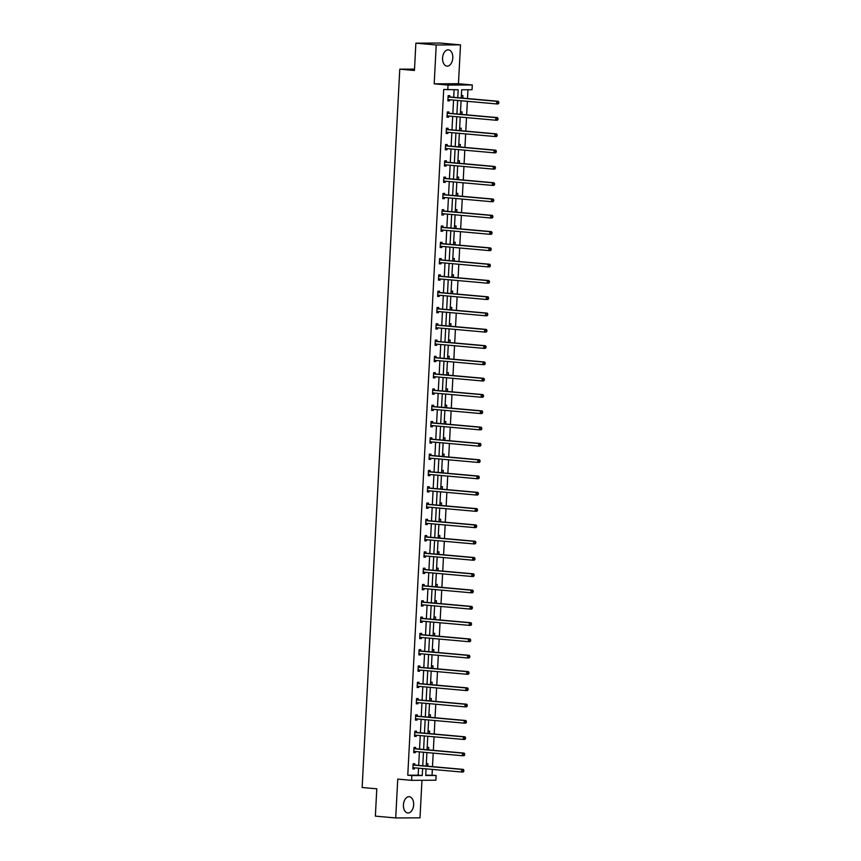 <?xml version="1.0" encoding="UTF-8"?>
<svg xmlns="http://www.w3.org/2000/svg" width="861" height="861" viewBox="0 0 861 861"><rect width="100%" height="100%" fill="white"/><g stroke="black" fill="none" stroke-linecap="round" stroke-linejoin="round"><path stroke-width="1.29" d="M403.422 804.863A8.169 5.101 -84.9 0 1 409.266 796.705A8.169 5.101 -84.9 0 1 413.657 804.809A8.169 5.101 -84.9 0 1 407.813 812.967A8.169 5.101 -84.9 0 1 403.422 804.863M442.565 58.01A8.169 5.101 -84.9 0 1 448.409 49.852A8.169 5.101 -84.9 0 1 452.8 57.956A8.169 5.101 -84.9 0 1 446.956 66.114A8.169 5.101 -84.9 0 1 442.565 58.01M425.743 775.126L436.118 775.46L435.87 780.217L411.59 780.335L397.75 779.097L395.716 817.95L375.364 816.131L376.795 788.816L362.137 787.503L399.784 69.171L414.442 70.484L415.874 43.168L440.143 43.05L460.506 44.869L436.226 44.987L434.192 83.84L448.032 85.078L472.302 84.959L472.054 89.716L461.657 89.77L461.227 97.993M415.874 43.168L436.226 44.987M395.716 817.95L419.996 817.832L421.965 780.281M434.192 83.84L458.461 83.721L460.506 44.869M458.461 83.721L472.302 84.959M432.05 775.094L432.351 769.411M432.491 766.645L433.201 753.106M433.341 750.351L434.052 736.812M434.202 734.046L434.913 720.517M435.053 717.751L435.763 704.223M435.903 701.457L436.613 687.928M436.764 685.162L437.474 671.634M437.614 668.868L438.324 655.339M438.464 652.573L439.175 639.045M439.325 636.279L440.036 622.751M440.175 619.985L440.886 606.456M441.026 603.69L441.736 590.162M441.887 587.396L442.597 573.867M442.737 571.101L443.447 557.573M443.598 554.807L444.298 541.278M444.448 538.512L445.159 524.984M445.298 522.218L446.009 508.69M446.159 505.924L446.859 492.395M447.01 489.629L447.72 476.101M447.86 473.335L448.57 459.806M448.721 457.04L449.42 443.512M449.571 440.746L450.281 427.217M450.421 424.451L451.132 410.923M451.282 408.157L451.993 394.618M452.133 391.863L452.843 378.323M452.983 375.557L453.693 362.029M453.844 359.263L454.554 345.735M454.694 342.969L455.404 329.44M455.544 326.674L456.255 313.146M456.405 310.38L457.116 296.851M457.256 294.085L457.966 280.557M458.106 277.791L458.816 264.262M458.967 261.496L459.677 247.968M459.817 245.202L460.527 231.674M460.667 228.908L461.378 215.379M461.528 212.613L462.239 199.085M462.379 196.319L463.089 182.79M463.24 180.024L463.939 166.496M464.09 163.73L464.8 150.201M464.94 147.435L465.65 133.907M465.801 131.141L466.501 117.613M466.651 114.847L467.362 101.318M467.501 98.552L467.964 89.738M414.507 69.106L399.784 69.171M415.562 748.618L415.626 747.445L413.98 747.456L413.71 752.675L415.346 752.675L415.411 751.524M417.273 716.029L417.327 714.856L415.691 714.867L415.422 720.087L417.058 720.087L417.122 718.935L415.443 719.613M418.973 683.44L419.038 682.267L417.402 682.278L417.122 687.498L418.769 687.498L418.823 686.346M420.685 650.851L420.749 649.678L419.103 649.689L418.833 654.909L420.469 654.898L420.534 653.747M422.396 618.263L422.45 617.089L420.814 617.1L420.545 622.32L422.181 622.309L422.245 621.158M424.096 585.674L424.161 584.501L422.525 584.511L422.245 589.731L423.892 589.72L423.946 588.569L422.277 589.247M425.808 553.085L425.872 551.912L424.225 551.923L423.956 557.142L425.592 557.132L425.657 555.98M427.519 520.485L427.583 519.323L425.937 519.334L425.668 524.553L427.304 524.543L427.368 523.391M429.23 487.896L429.284 486.734L427.648 486.734L427.368 491.965L429.015 491.954L429.069 490.802L427.4 491.48M430.93 455.308L430.995 454.145L429.359 454.145L429.079 459.376L430.715 459.365L430.78 458.213L429.101 458.891M432.642 422.719L432.706 421.556L431.06 421.556L430.791 426.787L432.426 426.776L432.491 425.625M434.353 390.13L434.407 388.957L432.771 388.968L432.491 394.187L434.138 394.187L434.192 393.036M436.053 357.541L436.118 356.368L434.482 356.379L434.202 361.598L435.849 361.598L435.903 360.447L434.235 361.125M437.765 324.952L437.829 323.779L436.183 323.79L435.914 329.01L437.549 329.01L437.614 327.858M439.476 292.363L439.53 291.19L437.894 291.201L437.625 296.421L439.261 296.41L439.325 295.258M441.176 259.774L441.241 258.601L439.605 258.612L439.325 263.832L440.972 263.821L441.026 262.67M442.888 227.186L442.952 226.012L441.306 226.023L441.036 231.243L442.672 231.232L442.737 230.081L441.058 230.759M444.599 194.597L444.653 193.424L443.017 193.434L442.748 198.654L444.384 198.643L444.448 197.492L442.769 198.17M446.299 161.997L446.364 160.835L444.728 160.846L444.448 166.065L446.095 166.055L446.149 164.903M448.011 129.408L448.075 128.246L446.428 128.246L446.159 133.477L447.795 133.466L447.86 132.314M449.722 96.819L449.786 95.657L448.14 95.657L447.871 100.888L449.507 100.877L449.571 99.725L447.892 100.403M457.772 97.68L458.181 89.781L443.706 89.469L407.77 775.212L418.166 775.158L418.543 768.173M418.683 765.407L419.393 751.879M419.533 749.113L420.243 735.585M420.394 732.819L421.104 719.29M421.244 716.524L421.955 702.996M422.094 700.23L422.805 686.701M422.955 683.935L423.666 670.407M423.806 667.641L424.516 654.112M424.656 651.346L425.366 637.807M425.517 635.052L426.227 621.513M426.367 618.758L427.078 605.218M427.217 602.452L427.928 588.924M428.078 586.158L428.789 572.63M428.929 569.864L429.639 556.335M429.79 553.569L430.489 540.041M430.64 537.275L431.35 523.746M431.49 520.98L432.2 507.452M432.351 504.686L433.051 491.157M433.201 488.391L433.912 474.863M434.052 472.097L434.762 458.569M434.913 455.803L435.612 442.274M435.763 439.508L436.473 425.98M436.613 423.214L437.323 409.685M437.474 406.919L438.184 393.391M438.324 390.625L439.035 377.096M439.175 374.331L439.885 360.802M440.036 358.036L440.746 344.508M440.886 341.742L441.596 328.213M441.736 325.447L442.446 311.919M442.597 309.153L443.307 295.624M443.447 292.858L444.158 279.319M444.298 276.564L445.008 263.025M445.159 260.27L445.869 246.73M446.009 243.964L446.719 230.436M446.859 227.67L447.569 214.141M447.72 211.375L448.43 197.847M448.57 195.081L449.281 181.553M449.431 178.787L450.131 165.258M450.281 162.492L450.992 148.964M451.132 146.198L451.842 132.669M451.993 129.903L452.692 116.375M452.843 113.609L453.553 100.08M453.693 97.315L454.091 89.802M448.872 113.114L448.925 111.952L447.289 111.952L447.01 117.182L448.656 117.171L448.71 116.02L447.042 116.698M447.16 145.703L447.225 144.54L445.578 144.551L445.309 149.771L446.945 149.76L447.01 148.609M445.449 178.292L445.514 177.129L443.867 177.14L443.598 182.36L445.234 182.349L445.298 181.197M443.738 210.891L443.802 209.718L442.167 209.729L441.887 214.949L443.533 214.938L443.587 213.786L441.919 214.464M442.037 243.48L442.091 242.307L440.455 242.318L440.186 247.537L441.822 247.527L441.887 246.375M440.326 276.069L440.391 274.896L438.744 274.907L438.475 280.126L440.111 280.116L440.175 278.964M438.615 308.658L438.68 307.485L437.044 307.495L436.764 312.715L438.41 312.715L438.464 311.553M436.914 341.247L436.968 340.073L435.332 340.084L435.063 345.304L436.699 345.304L436.764 344.152L435.085 344.83M435.203 373.835L435.268 372.662L433.621 372.673L433.352 377.893L434.988 377.893L435.053 376.741M433.492 406.424L433.557 405.262L431.921 405.262L431.641 410.493L433.287 410.482L433.341 409.33M431.791 439.013L431.845 437.851L430.209 437.851L429.93 443.081L431.576 443.071L431.63 441.919M430.08 471.602L430.145 470.44L428.498 470.44L428.229 475.67L429.865 475.659L429.93 474.508L428.251 475.186M428.369 504.191L428.434 503.028L426.787 503.039L426.518 508.259L428.154 508.248L428.218 507.097M426.658 536.78L426.722 535.617L425.086 535.628L424.807 540.848L426.453 540.837L426.507 539.686M424.957 569.379L425.011 568.206L423.375 568.217L423.106 573.437L424.742 573.426L424.807 572.274L423.128 572.952M423.246 601.968L423.311 600.795L421.664 600.806L421.395 606.026L423.031 606.015L423.095 604.863L421.416 605.552M421.535 634.557L421.599 633.384L419.964 633.395L419.684 638.614L421.33 638.604L421.384 637.452M419.834 667.146L419.888 665.973L418.252 665.983L417.983 671.203L419.619 671.203L419.684 670.041M418.123 699.735L418.188 698.562L416.541 698.572L416.272 703.792L417.908 703.792L417.972 702.641L416.293 703.319M416.412 732.324L416.476 731.15L414.841 731.161L414.561 736.381L416.207 736.381L416.261 735.229L414.593 735.907M414.711 764.912L414.765 763.75L413.129 763.75L412.849 768.981L414.496 768.97L414.55 767.818M447.785 89.835L448.032 85.078M411.59 780.335L411.849 775.578L422.245 775.524L422.611 768.539M407.77 775.212L411.849 775.578M422.751 765.773L423.461 752.245M423.612 749.479L424.312 735.951M424.462 733.185L425.173 719.656M425.312 716.89L426.023 703.351M426.173 700.596L426.884 687.056M427.024 684.291L427.734 670.762M427.874 667.996L428.584 654.468M428.735 651.702L429.445 638.173M429.585 635.407L430.296 621.879M430.435 619.113L431.146 605.584M431.296 602.818L432.007 589.29M432.147 586.524L432.857 572.995M432.997 570.23L433.707 556.701M433.858 553.935L434.568 540.407M434.708 537.641L435.418 524.112M435.558 521.346L436.269 507.818M436.419 505.052L437.13 491.523M437.27 488.757L437.98 475.229M438.131 472.463L438.83 458.935M438.981 456.169L439.691 442.64M439.831 439.874L440.541 426.346M440.692 423.58L441.392 410.051M441.542 407.285L442.253 393.757M442.393 390.991L443.103 377.462M443.254 374.696L443.953 361.168M444.104 358.402L444.814 344.863M444.954 342.108L445.664 328.568M445.815 325.802L446.525 312.274M446.665 309.508L447.376 295.98M447.516 293.214L448.226 279.685M448.377 276.919L449.087 263.391M449.227 260.625L449.937 247.096M450.077 244.33L450.787 230.802M450.938 228.036L451.648 214.507M451.788 211.741L452.499 198.213M452.638 195.447L453.349 181.919M453.499 179.153L454.21 165.624M454.35 162.858L455.06 149.33M455.2 146.564L455.91 133.035M456.061 130.269L456.771 116.741M456.911 113.975L457.621 100.446M426.066 768.841L425.721 775.513L436.118 775.46M461.087 100.759L460.377 114.287M460.226 117.053L459.516 130.581M459.376 133.347L458.665 146.876M458.526 149.642L457.815 163.17M457.665 165.936L456.954 179.465M456.814 182.231L456.104 195.759M455.953 198.525L455.254 212.054M455.103 214.819L454.393 228.348M454.253 231.114L453.543 244.642M453.392 247.408L452.692 260.937M452.542 263.703L451.831 277.231M451.691 279.997L450.981 293.526M450.83 296.292L450.12 309.82M449.98 312.586L449.27 326.115M449.13 328.88L448.42 342.409M448.269 345.175L447.559 358.703M447.419 361.469L446.708 374.998M446.568 377.764L445.858 391.292M445.707 394.058L444.997 407.587M444.857 410.353L444.147 423.892M444.007 426.647L443.297 440.186M443.146 442.941L442.436 456.481M442.296 459.247L441.585 472.775M441.445 475.541L440.735 489.07M440.584 491.835L439.874 505.364M439.734 508.13L439.024 521.658M438.884 524.424L438.174 537.953M438.023 540.719L437.313 554.247M437.173 557.013L436.462 570.542M436.312 573.308L435.612 586.836M435.462 589.602L434.751 603.13M434.611 605.896L433.901 619.425M433.75 622.191L433.051 635.719M432.9 638.485L432.19 652.014M432.05 654.78L431.339 668.308M431.189 671.074L430.489 684.603M430.339 687.369L429.628 700.897M429.488 703.663L428.778 717.191M428.627 719.957L427.917 733.486M427.777 736.252L427.067 749.78M426.927 752.546L426.217 766.075M426.335 763.685L427.895 763.685L427.756 766.215M426.066 768.916L426.787 768.905M427.196 747.391L428.746 747.391L428.617 749.92M426.916 752.622L427.637 752.611M428.046 731.097L429.596 731.097L429.467 733.626M427.777 736.327L428.487 736.316M428.896 714.802L430.457 714.802L430.317 717.331M428.627 720.022L429.348 720.022M429.757 698.508L431.307 698.497L431.178 701.037M429.478 703.728L430.199 703.728M430.608 682.213L432.157 682.203L432.028 684.743M430.339 687.433L431.049 687.433M431.458 665.919L433.018 665.908L432.879 668.448M431.189 671.139L431.91 671.139M432.319 649.625L433.869 649.614L433.74 652.154M432.039 654.844L432.76 654.844M433.169 633.33L434.719 633.319L434.59 635.859M432.9 638.55L433.61 638.55M434.03 617.036L435.58 617.025L435.44 619.565M433.75 622.255L434.471 622.255M434.88 600.741L436.43 600.73L436.301 603.27M434.601 605.961L435.322 605.961M435.731 584.447L437.28 584.436L437.151 586.976M435.462 589.667L436.172 589.667M436.592 568.152L438.141 568.142L438.001 570.682M436.312 573.372L437.033 573.372M437.442 551.858L438.992 551.847L438.862 554.387M437.162 557.078L437.883 557.078M438.292 535.564L439.842 535.553L439.713 538.093M438.023 540.783L438.733 540.783M439.153 519.269L440.703 519.258L440.563 521.798M438.873 524.489L439.594 524.489M440.003 502.975L441.553 502.964L441.424 505.504M439.734 508.194L440.445 508.194M440.854 486.68L442.403 486.669L442.274 489.209M440.584 491.9L441.295 491.9M441.715 470.386L443.264 470.375L443.124 472.904M441.435 475.606L442.156 475.595M442.565 454.081L444.115 454.081L443.985 456.61M442.296 459.311L443.006 459.3M443.415 437.786L444.976 437.786L444.836 440.315M443.146 443.017L443.867 443.006M444.276 421.492L445.826 421.492L445.697 424.021M443.996 426.722L444.717 426.712M445.126 405.197L446.676 405.197L446.547 407.727M444.857 410.428L445.567 410.417M445.976 388.903L447.537 388.903L447.397 391.432M445.707 394.134L446.428 394.123M446.837 372.609L448.387 372.609L448.258 375.138M446.558 377.839L447.279 377.828M447.688 356.314L449.238 356.314L449.108 358.843M447.419 361.534L448.129 361.534M448.538 340.02L450.099 340.009L449.959 342.549M448.269 345.239L448.99 345.239M449.399 323.725L450.949 323.714L450.82 326.254M449.119 328.945L449.84 328.945M450.249 307.431L451.799 307.42L451.67 309.96M449.98 312.651L450.69 312.651M451.099 291.136L452.66 291.126L452.52 293.666M450.83 296.356L451.551 296.356M451.96 274.842L453.51 274.831L453.381 277.371M451.681 280.062L452.402 280.062M452.811 258.548L454.36 258.537L454.231 261.077M452.542 263.767L453.252 263.767M453.672 242.253L455.221 242.242L455.082 244.782M453.392 247.473L454.113 247.473M454.522 225.959L456.072 225.948L455.943 228.488M454.242 231.178L454.963 231.178M455.372 209.664L456.922 209.654L456.793 212.193M455.103 214.884L455.813 214.884M456.233 193.37L457.783 193.359L457.643 195.899M455.953 198.59L456.674 198.59M457.083 177.075L458.633 177.065L458.504 179.605M456.804 182.295L457.525 182.295M457.934 160.781L459.483 160.77L459.354 163.31M457.665 166.001L458.375 166.001M458.795 144.487L460.344 144.476L460.204 147.016M458.515 149.706L459.236 149.706M459.645 128.192L461.195 128.181L461.065 130.721M459.376 133.412L460.086 133.412M460.495 111.898L462.045 111.887L461.916 114.416M460.226 117.118L460.936 117.107M461.356 95.593L462.906 95.593L462.766 98.122M461.076 100.823L461.797 100.812M418.166 775.158L422.245 775.524M447.871 100.726L449.507 100.877M447.02 117.021L448.656 117.171M446.17 133.315L447.795 133.466M445.309 149.62L446.945 149.76M444.459 165.915L446.095 166.055M443.609 182.209L445.234 182.349M442.748 198.504L444.384 198.643M441.897 214.798L443.533 214.938M441.047 231.092L442.672 231.232M440.186 247.387L441.822 247.527M439.336 263.681L440.972 263.821M438.486 279.976L440.111 280.116M437.625 296.27L439.261 296.41M436.775 312.565L438.41 312.715M435.924 328.859L437.549 329.01M435.063 345.153L436.699 345.304M434.213 361.448L435.849 361.598M433.363 377.742L434.988 377.893M432.502 394.037L434.138 394.187M431.652 410.331L433.287 410.482M430.801 426.625L432.426 426.776M429.94 442.92L431.576 443.071M429.09 459.214L430.715 459.365M428.229 475.509L429.865 475.659M427.379 491.803L429.015 491.954M426.529 508.108L428.154 508.248M425.668 524.403L427.304 524.543M424.817 540.697L426.453 540.837M423.967 556.992L425.592 557.132M423.106 573.286L424.742 573.426M422.256 589.581L423.892 589.72M421.406 605.875L423.031 606.015M420.545 622.169L422.181 622.309M419.694 638.464L421.33 638.604M418.844 654.758L420.469 654.898M417.983 671.053L419.619 671.203M417.133 687.347L418.769 687.498M416.283 703.641L417.908 703.792M415.422 719.936L417.058 720.087M414.571 736.23L416.207 736.381M413.721 752.525L415.346 752.675M412.86 768.819L414.496 768.97M498.81 103.234L498.863 102.19L498.207 102.19L498.153 103.234L498.81 103.234L498.196 103.912L496.56 103.923L448.355 99.618A1.044 0.818 -90.3 0 0 448.054 99.661L447.924 99.715M498.153 103.234L496.56 103.923L496.7 101.318L498.336 101.307L450.142 96.992A1.044 0.818 -90.3 0 1 449.84 96.895L448.129 95.829M448.075 96.83L448.194 96.906A1.044 0.818 -90.3 0 0 448.495 97.002L496.7 101.318L498.207 102.19M498.863 102.19L498.336 101.307M497.949 119.528L498.013 118.484L497.357 118.484L497.303 119.528L497.949 119.528L497.346 120.206L495.71 120.217L447.505 115.912A1.044 0.818 -90.3 0 0 447.193 115.955L447.074 116.009M497.303 119.528L495.71 120.217L495.839 117.613L497.486 117.602L449.281 113.297A1.044 0.818 -90.3 0 1 448.979 113.189L447.279 112.124M447.225 113.125L447.343 113.2A1.044 0.818 -90.3 0 0 447.645 113.297L495.839 117.613L497.357 118.484M498.013 118.484L497.486 117.602M497.098 135.823L497.152 134.779L496.496 134.779L496.442 135.823L497.098 135.823L496.496 136.512L494.849 136.512L446.655 132.207A1.044 0.818 -90.3 0 0 446.342 132.25L446.224 132.303M496.442 135.823L494.849 136.512L494.989 133.907L496.625 133.896L448.43 129.591A1.044 0.818 -90.3 0 1 448.129 129.484L446.428 128.418M446.375 129.419L446.493 129.494A1.044 0.818 -90.3 0 0 446.784 129.591L494.989 133.907L496.496 134.779M447.828 132.314L446.181 132.992M497.152 134.779L496.625 133.896M496.248 152.117L496.302 151.073L495.645 151.073L495.592 152.117L496.248 152.117L495.635 152.806L493.999 152.806L445.794 148.501A1.044 0.818 -90.3 0 0 445.492 148.544L445.363 148.598M495.592 152.117L493.999 152.806L494.139 150.201L495.775 150.191L447.58 145.886A1.044 0.818 -90.3 0 1 447.279 145.778L445.567 144.723M445.514 145.713L445.632 145.789A1.044 0.818 -90.3 0 0 445.933 145.886L494.139 150.201L495.645 151.073M446.977 148.609L445.331 149.287M496.302 151.073L495.775 150.191M495.387 168.412L495.452 167.368L494.795 167.368L494.731 168.412L495.387 168.412L494.784 169.1L493.149 169.1L444.943 164.795A1.044 0.818 -90.3 0 0 444.631 164.849L444.513 164.892M494.731 168.412L493.149 169.1L493.278 166.496L494.924 166.485L446.719 162.18A1.044 0.818 -90.3 0 1 446.418 162.072L444.717 161.018M444.663 162.008L444.782 162.083A1.044 0.818 -90.3 0 0 445.083 162.18L493.278 166.496L494.795 167.368M446.116 164.903L444.48 165.581M495.452 167.368L494.924 166.485M494.537 184.706L494.591 183.662L493.934 183.662L493.88 184.706L494.537 184.706L493.934 185.395L492.288 185.395L444.093 181.09A1.044 0.818 -90.3 0 0 443.781 181.144L443.663 181.187M493.88 184.706L492.288 185.395L492.427 182.79L494.063 182.78L445.869 178.475A1.044 0.818 -90.3 0 1 445.567 178.367L443.867 177.312M443.813 178.302L443.932 178.378A1.044 0.818 -90.3 0 0 444.222 178.475L492.427 182.79L493.934 183.662M445.266 181.197L443.619 181.875M494.591 183.662L494.063 182.78M493.687 201L493.74 199.956L493.084 199.956L493.03 201L493.687 201L493.073 201.689L491.437 201.689L443.232 197.384A1.044 0.818 -90.3 0 0 442.931 197.438L442.802 197.481M493.03 201L491.437 201.689L491.577 199.085L493.213 199.074L445.008 194.769A1.044 0.818 -90.3 0 1 444.717 194.661L443.006 193.607M442.952 194.597L443.071 194.672A1.044 0.818 -90.3 0 0 443.372 194.769L491.577 199.085L493.084 199.956M493.74 199.956L493.213 199.074M492.826 217.295L492.879 216.251L492.234 216.251L492.169 217.295L492.826 217.295L492.223 217.984L490.587 217.984L442.382 213.679A1.044 0.818 -90.3 0 0 442.07 213.732L441.951 213.776M492.169 217.295L490.587 217.984L490.716 215.379L492.363 215.368L444.158 211.063A1.044 0.818 -90.3 0 1 443.856 210.956L442.156 209.901M442.102 210.891L442.22 210.967A1.044 0.818 -90.3 0 0 442.522 211.074L490.716 215.379L492.234 216.251M492.879 216.251L492.363 215.368M491.975 233.589L492.029 232.545L491.373 232.545L491.319 233.589L491.975 233.589L491.373 234.278L489.726 234.289L441.532 229.973A1.044 0.818 -90.3 0 0 441.219 230.027L441.101 230.07M491.319 233.589L489.726 234.289L489.866 231.674L491.502 231.663L443.307 227.358A1.044 0.818 -90.3 0 1 443.006 227.25L441.306 226.195M441.252 227.186L441.359 227.261A1.044 0.818 -90.3 0 0 441.661 227.369L489.866 231.674L491.373 232.545M492.029 232.545L491.502 231.663M491.125 249.884L491.179 248.84L490.522 248.84L490.469 249.884L491.125 249.884L490.512 250.573L488.876 250.583L440.671 246.268A1.044 0.818 -90.3 0 0 440.369 246.321L440.24 246.364M490.469 249.884L488.876 250.583L489.016 247.968L490.652 247.957L442.446 243.652A1.044 0.818 -90.3 0 1 442.156 243.545L440.445 242.49M440.391 243.48L440.509 243.555A1.044 0.818 -90.3 0 0 440.81 243.663L489.016 247.968L490.522 248.84M441.854 246.375L440.208 247.064M491.179 248.84L490.652 247.957M490.264 266.178L490.318 265.134L489.661 265.134L489.608 266.178L490.264 266.178L489.661 266.867L488.026 266.878L439.82 262.562A1.044 0.818 -90.3 0 0 439.508 262.616L439.39 262.67M489.608 266.178L488.026 266.878L488.155 264.262L489.801 264.252L441.596 259.947A1.044 0.818 -90.3 0 1 441.295 259.839L439.594 258.784M439.54 259.774L439.659 259.85A1.044 0.818 -90.3 0 0 439.96 259.957L488.155 264.262L489.661 265.134M440.993 262.67L439.358 263.358M490.318 265.134L489.801 264.252M489.414 282.473L489.468 281.429L488.811 281.429L488.757 282.473L489.414 282.473L488.811 283.161L487.165 283.172L438.97 278.856A1.044 0.818 -90.3 0 0 438.658 278.91L438.54 278.964M488.757 282.473L487.165 283.172L487.304 280.557L488.94 280.546L440.746 276.241A1.044 0.818 -90.3 0 1 440.445 276.133L438.744 275.079M438.69 276.069L438.798 276.144A1.044 0.818 -90.3 0 0 439.099 276.252L487.304 280.557L488.811 281.429M440.143 278.964L438.497 279.653M489.468 281.429L488.94 280.546M488.564 298.767L488.617 297.723L487.961 297.723L487.907 298.767L488.564 298.767L487.95 299.456L486.314 299.467L438.109 295.151A1.044 0.818 -90.3 0 0 437.808 295.205L437.679 295.258M487.907 298.767L486.314 299.467L486.454 296.851L488.09 296.841L439.885 292.536A1.044 0.818 -90.3 0 1 439.594 292.428L437.883 291.373M437.829 292.374L437.948 292.439A1.044 0.818 -90.3 0 0 438.249 292.546L486.454 296.851L487.961 297.723M439.293 295.258L437.646 295.947M488.617 297.723L488.09 296.841M487.703 315.061L487.756 314.017L487.1 314.017L487.046 315.072L487.703 315.061L487.1 315.75L485.453 315.761L437.259 311.445A1.044 0.818 -90.3 0 0 436.947 311.499L436.828 311.553M487.046 315.072L485.453 315.761L485.593 313.146L487.24 313.135L439.035 308.83A1.044 0.818 -90.3 0 1 438.733 308.733L437.033 307.668M436.979 308.668L437.097 308.733A1.044 0.818 -90.3 0 0 437.399 308.841L485.593 313.146L487.1 314.017M438.432 311.553L436.796 312.242M487.756 314.017L487.24 313.135M486.852 331.356L486.906 330.312L486.25 330.323L486.196 331.367L486.852 331.356L486.25 332.045L484.603 332.055L436.409 327.74A1.044 0.818 -90.3 0 0 436.096 327.793L435.978 327.847M486.196 331.367L484.603 332.055L484.743 329.44L486.379 329.429L438.184 325.124A1.044 0.818 -90.3 0 1 437.883 325.027L436.172 323.962M436.129 324.963L436.236 325.027A1.044 0.818 -90.3 0 0 436.538 325.135L484.743 329.44L486.25 330.323M437.582 327.847L435.935 328.536M486.906 330.312L486.379 329.429M486.002 347.65L486.056 346.606L485.4 346.617L485.346 347.661L486.002 347.65L485.389 348.339L483.753 348.35L435.548 344.045A1.044 0.818 -90.3 0 0 435.246 344.088L435.117 344.142M485.346 347.661L483.753 348.35L483.893 345.735L485.529 345.724L437.323 341.419A1.044 0.818 -90.3 0 1 437.022 341.322L435.322 340.256M435.268 341.257L435.386 341.322A1.044 0.818 -90.3 0 0 435.688 341.43L483.893 345.735L485.4 346.617M486.056 346.606L485.529 345.724M485.141 363.945L485.195 362.901L484.539 362.911L484.485 363.955L485.141 363.945L484.539 364.633L482.892 364.644L434.697 360.339A1.044 0.818 -90.3 0 0 434.385 360.382L434.267 360.436M484.485 363.955L482.892 364.644L483.032 362.029L484.678 362.029L436.473 357.713A1.044 0.818 -90.3 0 1 436.172 357.616L434.471 356.551M434.418 357.552L434.536 357.616A1.044 0.818 -90.3 0 0 434.837 357.724L483.032 362.029L484.539 362.911M485.195 362.901L484.678 362.029M484.291 380.239L484.345 379.195L483.688 379.206L483.634 380.25L484.291 380.239L483.678 380.928L482.042 380.939L433.847 376.634A1.044 0.818 -90.3 0 0 433.535 376.677L433.417 376.731M483.634 380.25L482.042 380.939L482.182 378.323L483.817 378.323L435.623 374.008A1.044 0.818 -90.3 0 1 435.322 373.911L433.61 372.845M433.567 373.846L433.675 373.911A1.044 0.818 -90.3 0 0 433.976 374.018L482.182 378.323L483.688 379.206M435.02 376.731L433.374 377.419M484.345 379.195L483.817 378.323M483.441 396.534L483.495 395.49L482.838 395.5L482.784 396.544L483.441 396.534L482.827 397.222L481.191 397.233L432.986 392.928A1.044 0.818 -90.3 0 0 432.685 392.971L432.556 393.025M482.784 396.544L481.191 397.233L481.321 394.618L482.967 394.618L434.762 390.302A1.044 0.818 -90.3 0 1 434.461 390.205L432.76 389.14M432.706 390.141L432.825 390.216A1.044 0.818 -90.3 0 0 433.126 390.313L481.321 394.618L482.838 395.5M434.17 393.025L432.523 393.714M483.495 395.49L482.967 394.618M482.58 412.828L482.634 411.784L481.977 411.795L481.923 412.839L482.58 412.828L481.977 413.517L480.33 413.528L432.136 409.223A1.044 0.818 -90.3 0 0 431.824 409.266L431.705 409.319M481.923 412.839L480.33 413.528L480.47 410.912L482.117 410.912L433.912 406.596A1.044 0.818 -90.3 0 1 433.61 406.5L431.91 405.434M431.856 406.435L431.974 406.51A1.044 0.818 -90.3 0 0 432.276 406.607L480.47 410.912L481.977 411.795M433.309 409.319L431.662 410.008M482.634 411.784L482.117 410.912M481.729 429.133L481.783 428.078L481.127 428.089L481.073 429.133L481.729 429.133L481.116 429.811L479.48 429.822L431.275 425.517A1.044 0.818 -90.3 0 0 430.974 425.56L430.844 425.614M481.073 429.133L479.48 429.822L479.62 427.207L481.256 427.207L433.061 422.891A1.044 0.818 -90.3 0 1 432.76 422.794L431.049 421.729M431.006 422.729L431.113 422.805A1.044 0.818 -90.3 0 0 431.415 422.902L479.62 427.207L481.127 428.089M432.459 425.625L430.812 426.303M481.783 428.078L481.256 427.207M480.879 445.428L480.933 444.384L480.277 444.384L480.223 445.428L480.879 445.428L480.266 446.106L478.63 446.116L430.425 441.811A1.044 0.818 -90.3 0 0 430.123 441.854L429.994 441.908M480.223 445.428L478.63 446.116L478.759 443.501L480.406 443.501L432.2 439.185A1.044 0.818 -90.3 0 1 431.899 439.088L430.199 438.023M430.145 439.024L430.263 439.099A1.044 0.818 -90.3 0 0 430.565 439.196L478.759 443.501L480.277 444.384M431.598 441.919L429.962 442.597M480.933 444.384L480.406 443.501M480.018 461.722L480.072 460.678L479.416 460.678L479.362 461.722L480.018 461.722L479.416 462.4L477.769 462.411L429.574 458.106A1.044 0.818 -90.3 0 0 429.262 458.149L429.144 458.203M479.362 461.722L477.769 462.411L477.909 459.806L479.545 459.796L431.35 455.48A1.044 0.818 -90.3 0 1 431.049 455.383L429.348 454.317M429.295 455.318L429.413 455.394A1.044 0.818 -90.3 0 0 429.714 455.491L477.909 459.806L479.416 460.678M480.072 460.678L479.545 459.796M479.168 478.016L479.222 476.972L478.565 476.972L478.512 478.016L479.168 478.016L478.555 478.694L476.919 478.705L428.713 474.4A1.044 0.818 -90.3 0 0 428.412 474.443L428.283 474.497M478.512 478.016L476.919 478.705L477.059 476.101L478.694 476.09L430.5 471.785A1.044 0.818 -90.3 0 1 430.199 471.677L428.487 470.612M428.434 471.613L428.552 471.688A1.044 0.818 -90.3 0 0 428.853 471.785L477.059 476.101L478.565 476.972M479.222 476.972L478.694 476.09M478.318 494.311L478.372 493.267L477.715 493.267L477.661 494.311L478.318 494.311L477.704 495L476.068 495L427.863 490.695A1.044 0.818 -90.3 0 0 427.551 490.738L427.433 490.792M477.661 494.311L476.068 495L476.198 492.395L477.844 492.384L429.639 488.079A1.044 0.818 -90.3 0 1 429.338 487.972L427.637 486.906M427.583 487.907L427.702 487.983A1.044 0.818 -90.3 0 0 428.003 488.079L476.198 492.395L477.715 493.267M478.372 493.267L477.844 492.384M477.457 510.605L477.511 509.561L476.854 509.561L476.8 510.605L477.457 510.605L476.854 511.294L475.207 511.294L427.013 506.989A1.044 0.818 -90.3 0 0 426.701 507.032L426.582 507.086M476.8 510.605L475.207 511.294L475.347 508.69L476.983 508.679L428.789 504.374A1.044 0.818 -90.3 0 1 428.487 504.266L426.787 503.211M426.733 504.202L426.852 504.277A1.044 0.818 -90.3 0 0 427.142 504.374L475.347 508.69L476.854 509.561M428.186 507.097L426.539 507.775M477.511 509.561L476.983 508.679M476.607 526.9L476.66 525.856L476.004 525.856L475.95 526.9L476.607 526.9L475.993 527.589L474.357 527.589L426.152 523.284A1.044 0.818 -90.3 0 0 425.851 523.337L425.721 523.38M475.95 526.9L474.357 527.589L474.497 524.984L476.133 524.973L427.939 520.668A1.044 0.818 -90.3 0 1 427.637 520.561L425.926 519.506M425.872 520.496L425.991 520.571A1.044 0.818 -90.3 0 0 426.292 520.668L474.497 524.984L476.004 525.856M427.336 523.391L425.689 524.069M476.66 525.856L476.133 524.973M475.746 543.194L475.81 542.15L475.154 542.15L475.089 543.194L475.746 543.194L475.143 543.883L473.507 543.883L425.302 539.578A1.044 0.818 -90.3 0 0 424.99 539.632L424.871 539.675M475.089 543.194L473.507 543.883L473.636 541.278L475.283 541.268L427.078 536.963A1.044 0.818 -90.3 0 1 426.776 536.855L425.076 535.8M425.022 536.79L425.14 536.866A1.044 0.818 -90.3 0 0 425.442 536.963L473.636 541.278L475.154 542.15M426.475 539.686L424.839 540.364M475.81 542.15L475.283 541.268M474.895 559.489L474.949 558.445L474.293 558.445L474.239 559.489L474.895 559.489L474.293 560.177L472.646 560.177L424.451 555.872A1.044 0.818 -90.3 0 0 424.139 555.926L424.021 555.969M474.239 559.489L472.646 560.177L472.786 557.573L474.422 557.562L426.227 553.257A1.044 0.818 -90.3 0 1 425.926 553.149L424.225 552.095M424.172 553.085L424.29 553.16A1.044 0.818 -90.3 0 0 424.581 553.257L472.786 557.573L474.293 558.445M425.625 555.98L423.978 556.658M474.949 558.445L474.422 557.562M474.045 575.783L474.099 574.739L473.442 574.739L473.389 575.783L474.045 575.783L473.432 576.472L471.796 576.472L423.59 572.167A1.044 0.818 -90.3 0 0 423.289 572.221L423.16 572.264M473.389 575.783L471.796 576.472L471.936 573.867L473.572 573.856L425.366 569.552A1.044 0.818 -90.3 0 1 425.076 569.444L423.364 568.389M423.311 569.379L423.429 569.455A1.044 0.818 -90.3 0 0 423.73 569.562L471.936 573.867L473.442 574.739M474.099 574.739L473.572 573.856M473.184 592.077L473.249 591.033L472.592 591.033L472.528 592.077L473.184 592.077L472.581 592.766L470.945 592.777L422.74 588.461A1.044 0.818 -90.3 0 0 422.428 588.515L422.31 588.558M472.528 592.077L470.945 592.777L471.075 590.162L472.721 590.151L424.516 585.846A1.044 0.818 -90.3 0 1 424.215 585.738L422.514 584.684M422.46 585.674L422.579 585.749A1.044 0.818 -90.3 0 0 422.88 585.857L471.075 590.162L472.592 591.033M473.249 591.033L472.721 590.151M472.334 608.372L472.388 607.328L471.731 607.328L471.677 608.372L472.334 608.372L471.731 609.061L470.084 609.071L421.89 604.756A1.044 0.818 -90.3 0 0 421.578 604.809L421.459 604.852M471.677 608.372L470.084 609.071L470.224 606.456L471.86 606.445L423.666 602.14A1.044 0.818 -90.3 0 1 423.364 602.033L421.664 600.978M421.61 601.968L421.718 602.043A1.044 0.818 -90.3 0 0 422.019 602.151L470.224 606.456L471.731 607.328M472.388 607.328L471.86 606.445M471.484 624.666L471.537 623.622L470.881 623.622L470.827 624.666L471.484 624.666L470.87 625.355L469.234 625.366L421.029 621.05A1.044 0.818 -90.3 0 0 420.728 621.104L420.599 621.158M470.827 624.666L469.234 625.366L469.374 622.751L471.01 622.74L422.805 618.435A1.044 0.818 -90.3 0 1 422.514 618.327L420.803 617.272M420.749 618.263L420.868 618.338A1.044 0.818 -90.3 0 0 421.169 618.446L469.374 622.751L470.881 623.622M422.213 621.158L420.566 621.846M471.537 623.622L471.01 622.74M470.623 640.961L470.676 639.917L470.02 639.917L469.966 640.961L470.623 640.961L470.02 641.649L468.384 641.66L420.179 637.344A1.044 0.818 -90.3 0 0 419.867 637.398L419.748 637.452M469.966 640.961L468.384 641.66L468.513 639.045L470.16 639.034L421.955 634.729A1.044 0.818 -90.3 0 1 421.653 634.622L419.953 633.567M419.899 634.557L420.017 634.632A1.044 0.818 -90.3 0 0 420.319 634.74L468.513 639.045L470.02 639.917M421.352 637.452L419.716 638.141M470.676 639.917L470.16 639.034M469.772 657.255L469.826 656.211L469.17 656.211L469.116 657.255L469.772 657.255L469.17 657.944L467.523 657.955L419.329 653.639A1.044 0.818 -90.3 0 0 419.016 653.693L418.898 653.747M469.116 657.255L467.523 657.955L467.663 655.339L469.299 655.329L421.104 651.024A1.044 0.818 -90.3 0 1 420.803 650.916L419.103 649.861M419.049 650.862L419.156 650.927A1.044 0.818 -90.3 0 0 419.458 651.034L467.663 655.339L469.17 656.211M420.502 653.747L418.855 654.435M469.826 656.211L469.299 655.329M468.922 673.55L468.976 672.506L468.319 672.506L468.266 673.56L468.922 673.55L468.309 674.238L466.673 674.249L418.468 669.933A1.044 0.818 -90.3 0 0 418.166 669.987L418.037 670.041M468.266 673.56L466.673 674.249L466.813 671.634L468.449 671.623L420.243 667.318A1.044 0.818 -90.3 0 1 419.953 667.221L418.242 666.156M418.188 667.157L418.306 667.221A1.044 0.818 -90.3 0 0 418.607 667.329L466.813 671.634L468.319 672.506M419.651 670.041L418.005 670.73M468.976 672.506L468.449 671.623M468.061 689.844L468.115 688.8L467.458 688.811L467.405 689.855L468.061 689.844L467.458 690.533L465.812 690.544L417.617 686.228A1.044 0.818 -90.3 0 0 417.305 686.282L417.187 686.335M467.405 689.855L465.812 690.544L465.952 687.928L467.598 687.917L419.393 683.612A1.044 0.818 -90.3 0 1 419.092 683.516L417.391 682.45M417.337 683.451L417.456 683.516A1.044 0.818 -90.3 0 0 417.757 683.623L465.952 687.928L467.458 688.811M418.79 686.335L417.154 687.024M468.115 688.8L467.598 687.917M467.211 706.138L467.265 705.094L466.608 705.105L466.554 706.149L467.211 706.138L466.608 706.827L464.962 706.838L416.767 702.533A1.044 0.818 -90.3 0 0 416.455 702.576L416.337 702.63M466.554 706.149L464.962 706.838L465.101 704.223L466.737 704.212L418.543 699.907A1.044 0.818 -90.3 0 1 418.242 699.81L416.53 698.745M416.487 699.745L416.595 699.81A1.044 0.818 -90.3 0 0 416.896 699.918L465.101 704.223L466.608 705.105M467.265 705.094L466.737 704.212M466.361 722.433L466.414 721.389L465.758 721.4L465.704 722.444L466.361 722.433L465.747 723.122L464.111 723.132L415.906 718.827A1.044 0.818 -90.3 0 0 415.605 718.87L415.476 718.924M465.704 722.444L464.111 723.132L464.251 720.517L465.887 720.517L417.682 716.201A1.044 0.818 -90.3 0 1 417.381 716.104L415.68 715.039M415.626 716.04L415.745 716.104A1.044 0.818 -90.3 0 0 416.046 716.212L464.251 720.517L465.758 721.4M466.414 721.389L465.887 720.517M465.5 738.727L465.553 737.683L464.897 737.694L464.843 738.738L465.5 738.727L464.897 739.416L463.25 739.427L415.056 735.122A1.044 0.818 -90.3 0 0 414.744 735.165L414.625 735.219M464.843 738.738L463.25 739.427L463.39 736.812L465.037 736.812L416.832 732.496A1.044 0.818 -90.3 0 1 416.53 732.399L414.83 731.333M414.776 732.334L414.894 732.399A1.044 0.818 -90.3 0 0 415.196 732.507L463.39 736.812L464.897 737.694M465.553 737.683L465.037 736.812M464.649 755.022L464.703 753.978L464.047 753.988L463.993 755.032L464.649 755.022L464.036 755.71L462.4 755.721L414.206 751.416A1.044 0.818 -90.3 0 0 413.893 751.459L413.775 751.513M463.993 755.032L462.4 755.721L462.54 753.106L464.176 753.106L415.981 748.79A1.044 0.818 -90.3 0 1 415.68 748.693L413.969 747.628M413.926 748.629L414.033 748.704A1.044 0.818 -90.3 0 0 414.335 748.801L462.54 753.106L464.047 753.988M415.379 751.513L413.732 752.202M464.703 753.978L464.176 753.106M463.799 771.327L463.853 770.272L463.196 770.283L463.143 771.327L463.799 771.327L463.186 772.005L461.55 772.016L413.345 767.711A1.044 0.818 -90.3 0 0 413.043 767.754L412.914 767.808M463.143 771.327L461.55 772.016L461.679 769.4L463.326 769.4L415.12 765.085A1.044 0.818 -90.3 0 1 414.819 764.988L413.119 763.922M413.065 764.923L413.183 764.998A1.044 0.818 -90.3 0 0 413.484 765.095L461.679 769.4L463.196 770.283M414.528 767.808L412.882 768.496M463.853 770.272L463.326 769.4M448.194 96.906L449.84 96.895M448.495 97.002L450.142 96.992M448.054 99.661L448.861 99.661M447.343 113.2L448.979 113.189M447.645 113.297L449.281 113.297M447.193 115.955L448 115.955M446.493 129.494L448.129 129.484M446.784 129.591L448.43 129.591M446.342 132.25L447.15 132.25M445.632 145.789L447.279 145.778M445.933 145.886L447.58 145.886M445.492 148.544L446.299 148.544M444.782 162.083L446.418 162.072M445.083 162.18L446.719 162.18M444.631 164.849L445.438 164.838M443.932 178.378L445.567 178.367M444.222 178.475L445.869 178.475M443.781 181.144L444.588 181.133M443.071 194.672L444.717 194.661M443.372 194.769L445.008 194.769M442.931 197.438L443.738 197.427M442.22 210.967L443.856 210.956M442.522 211.074L444.158 211.063M442.07 213.732L442.877 213.722M441.359 227.261L443.006 227.25M441.661 227.369L443.307 227.358M441.219 230.027L442.027 230.016M440.509 243.555L442.156 243.545M440.81 243.663L442.446 243.652M440.369 246.321L441.176 246.311M439.659 259.85L441.295 259.839M439.96 259.957L441.596 259.947M439.508 262.616L440.315 262.605M438.798 276.144L440.445 276.133M439.099 276.252L440.746 276.241M438.658 278.91L439.465 278.899M437.948 292.439L439.594 292.428M438.249 292.546L439.885 292.536M437.808 295.205L438.604 295.205M437.097 308.733L438.733 308.733M437.399 308.841L439.035 308.83M436.947 311.499L437.754 311.499M436.236 325.027L437.883 325.027M436.538 325.135L438.184 325.124M436.096 327.793L436.904 327.793M435.386 341.322L437.022 341.322M435.688 341.43L437.323 341.419M435.246 344.088L436.043 344.088M434.536 357.616L436.172 357.616M434.837 357.724L436.473 357.713M434.385 360.382L435.192 360.382M433.675 373.911L435.322 373.911M433.976 374.018L435.623 374.008M433.535 376.677L434.342 376.677M432.825 390.216L434.461 390.205M433.126 390.313L434.762 390.302M432.685 392.971L433.481 392.971M431.974 406.51L433.61 406.5M432.276 406.607L433.912 406.596M431.824 409.266L432.631 409.266M431.113 422.805L432.76 422.794M431.415 422.902L433.061 422.891M430.974 425.56L431.781 425.56M430.263 439.099L431.899 439.088M430.565 439.196L432.2 439.185M430.123 441.854L430.92 441.854M429.413 455.394L431.049 455.383M429.714 455.491L431.35 455.48M429.262 458.149L430.07 458.149M428.552 471.688L430.199 471.677M428.853 471.785L430.5 471.785M428.412 474.443L429.219 474.443M427.702 487.983L429.338 487.972M428.003 488.079L429.639 488.079M427.551 490.738L428.358 490.738M426.852 504.277L428.487 504.266M427.142 504.374L428.789 504.374M426.701 507.032L427.508 507.032M425.991 520.571L427.637 520.561M426.292 520.668L427.939 520.668M425.851 523.337L426.658 523.327M425.14 536.866L426.776 536.855M425.442 536.963L427.078 536.963M424.99 539.632L425.797 539.621M424.29 553.16L425.926 553.149M424.581 553.257L426.227 553.257M424.139 555.926L424.947 555.915M423.429 569.455L425.076 569.444M423.73 569.562L425.366 569.552M423.289 572.221L424.096 572.21M422.579 585.749L424.215 585.738M422.88 585.857L424.516 585.846M422.428 588.515L423.235 588.504M421.718 602.043L423.364 602.033M422.019 602.151L423.666 602.14M421.578 604.809L422.385 604.799M420.868 618.338L422.514 618.327M421.169 618.446L422.805 618.435M420.728 621.104L421.535 621.093M420.017 634.632L421.653 634.622M420.319 634.74L421.955 634.729M419.867 637.398L420.674 637.388M419.156 650.927L420.803 650.916M419.458 651.034L421.104 651.024M419.016 653.693L419.824 653.693M418.306 667.221L419.953 667.221M418.607 667.329L420.243 667.318M418.166 669.987L418.963 669.987M417.456 683.516L419.092 683.516M417.757 683.623L419.393 683.612M417.305 686.282L418.112 686.282M416.595 699.81L418.242 699.81M416.896 699.918L418.543 699.907M416.455 702.576L417.262 702.576M415.745 716.104L417.381 716.104M416.046 716.212L417.682 716.201M415.605 718.87L416.401 718.87M414.894 732.399L416.53 732.399M415.196 732.507L416.832 732.496M414.744 735.165L415.551 735.165M414.033 748.704L415.68 748.693M414.335 748.801L415.981 748.79M413.893 751.459L414.701 751.459M413.183 764.998L414.819 764.988M413.484 765.095L415.12 765.085M413.043 767.754L413.84 767.754"/></g></svg>
